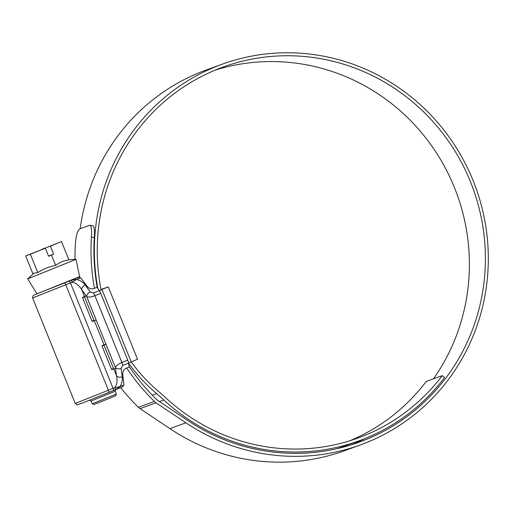 <?xml version="1.0" encoding="UTF-8"?>
<svg xmlns="http://www.w3.org/2000/svg" width="514" height="514" viewBox="0 0 514 514"><rect width="100%" height="100%" fill="white"/><g stroke="black" fill="none" stroke-linecap="round" stroke-linejoin="round"><path stroke-width="0.77" d="M116.35 394.058L115.631 395.748L107.49 399.147L93.914 404.524L92.224 403.805L116.35 394.058L115.213 391.238L115.933 389.548M92.224 403.805L91.087 400.991L115.213 391.244M30.352 254.218L45.341 248.204L25.7 255.908L30.352 254.218L37.779 272.593L34.046 273.172L27.692 278.89L37.027 293.835L79.863 276.526L37.014 293.809M37.779 272.593C43.26 269.008 49.228 266.618 55.679 265.417C59.611 262.391 64.025 260.566 68.927 259.923L61.5 241.548L41.936 249.438M27.692 278.89L75.995 259.377L68.805 259.628M25.7 255.908L33.044 274.078M45.341 248.204L48.592 256.248L51.503 255.079L55.679 265.417M51.503 255.079L53.655 254.186L50.404 246.142L41.859 249.251M50.404 246.142L61.5 241.548M53.655 254.186L48.515 256.056M104.085 345.305L113.51 368.634L114.063 368.879L115.644 368.236L105.871 344.11L102.074 346.038L111.493 369.36L113.51 368.634M101.001 289.51L108.274 286.876L99.292 290.596M128.564 362.98L137.521 359.267L108.274 286.876M94.563 320.62L96.118 319.984L86.397 295.846L84.816 296.488L84.585 297.047L94.011 320.376L94.563 320.62L92.552 321.346L92 321.102L94.011 320.376M84.585 297.047L82.574 297.779L92 321.102M82.574 297.779L82.799 297.221L84.816 296.488M99.934 290.249L99.247 290.532M86.397 295.846L82.799 297.221M114.063 368.879L112.046 369.605L111.493 369.36M102.074 346.038L102.299 345.479L104.31 344.746M105.871 344.11L102.299 345.479M101.072 289.877A199.528 193.348 -110 0 1 216.587 69.563A199.528 193.348 -110 0 1 223.198 67.019A199.528 193.348 -110 0 1 471.768 185.111A199.528 193.348 -110 0 1 366.064 439.541A199.528 193.348 -110 0 1 359.453 442.085A199.528 193.348 -110 0 1 187.481 420.33L157.631 400.348A8.674 8.404 -110 0 1 156.378 399.327A202.953 196.663 -110 0 1 129.033 366.302M215.257 70.11A199.528 193.348 -110 0 1 431.715 145.912A199.528 193.348 -110 0 1 433.482 378.831M364.805 438.603A199.528 193.348 -110 0 1 351.383 444.816M97.878 288.637A202.522 196.245 -110 0 1 215.462 66.788A202.522 196.245 -110 0 1 222.177 64.205A202.522 196.245 -110 0 1 474.48 184.07A202.522 196.245 -110 0 1 367.189 442.316A202.522 196.245 -110 0 1 360.475 444.899L344.464 450.714A202.522 196.245 -110 0 1 169.909 428.631L140.059 408.649A11.668 11.308 -110 0 1 138.375 407.281A205.947 199.567 -110 0 1 120.694 387.614M360.475 444.899A202.522 196.245 -110 0 1 185.92 422.816L156.07 402.835A11.668 11.308 -110 0 1 154.386 401.46A205.947 199.567 -110 0 1 126.688 368.024M80.178 228.724A202.522 196.245 -110 0 1 199.451 72.602A202.522 196.245 -110 0 1 206.165 70.02L222.177 64.205M94.441 288.315A205.947 199.567 -110 0 1 91.428 237.082C91.884 229.315 91.286 225.383 89.629 225.293L92.867 225.691M75.018 259.409A205.947 199.567 -110 0 1 75.417 242.897C76.233 234.982 77.646 230.323 79.664 228.916L89.629 225.293M97.307 287.84A202.953 196.663 -110 0 1 94.325 237.519L91.428 237.082M92.52 225.736C94.171 225.807 94.769 229.739 94.325 237.519M349.899 440.729A195.191 189.139 -110 0 0 426.241 381.459L442.252 375.644A195.191 189.139 -110 0 1 357.975 438.012A195.191 189.139 -110 0 1 165.759 397.804A216.876 210.155 70 0 0 158.421 391.327A160.349 155.382 -110 0 1 131.224 361.895M337.1 448.664A198.179 192.043 -110 0 0 342.986 446.64L358.997 440.826A198.179 192.043 -110 0 0 444.565 377.501L442.252 375.644M358.997 440.826A198.179 192.043 -110 0 1 163.831 400.001A213.882 207.258 70 0 0 156.597 393.608A163.343 158.28 -110 0 1 128.596 363.225M80.692 277.804L76.695 279.43C80.28 280.368 83.12 282.231 85.208 285.013L90.207 291.965L93.471 292.999L99.311 290.622L96.921 287.307L93.805 288.572C91.293 289.298 89.115 288.605 87.284 286.504L80.692 277.804L78.16 277.431L37.008 293.796M115.374 367.632L115.342 367.414C116.132 365.717 118.31 364.073 121.882 362.479L127.723 360.102A4.337 1.073 67.9 0 1 128.571 363.051L129.136 367.035L126.02 368.3C123.713 369.534 122.621 371.526 122.743 374.269L123.977 384.935L122.435 386.907L115.746 389.625L119.98 386.56L123.977 384.935M127.723 360.102L100.75 293.359L94.91 295.736C91.241 297.073 88.524 297.381 86.75 296.649L86.615 296.462M99.311 290.622A4.337 1.073 67.9 0 1 100.75 293.359M115.817 389.593L81.899 403.201C75.385 405.096 79.015 405.784 75.224 403.419L114.654 387.749C116.948 384.986 117.571 380.983 116.517 375.747A4.337 3 -8 0 0 122.268 376.749C122.679 380.148 121.914 383.418 119.98 386.56L114.911 387.736L115.489 389.728L114.911 387.736M85.208 285.013A4.337 2.943 144.2 0 0 81.752 289.703C78.854 285.154 75.616 282.681 72.044 282.282L71.51 280.136L72.044 282.282L32.613 297.953L75.224 403.419M72.236 282.109L76.695 279.43L71.51 280.136L78.16 277.431M90.207 291.965A4.337 2.943 144.2 0 0 86.75 296.649L115.342 367.414A4.337 3 -8 0 0 121.098 368.416L122.268 376.749M101.945 289.523L131.192 361.907M169.909 428.631L185.92 422.816M138.375 407.281L154.386 401.46M159.475 401.582L163.831 400.001M152.266 395.182L156.597 393.608M140.059 408.649L156.07 402.835M94.28 320.717L104.008 344.791M86.217 295.91L81.752 289.703L84.508 296.533M108.724 392.478A2.172 0.533 67.9 0 0 108.73 392.471A2.172 0.533 67.9 0 0 108.415 390.28L65.805 284.82A2.172 0.533 -112.1 0 0 64.488 282.989L71.253 280.239M122.396 386.92L115.881 389.567M32.613 297.953L33.018 295.678L34.714 294.695L64.488 282.989M113.78 368.975L116.517 375.747L115.464 368.307M115.489 389.728L113.401 390.576A2.172 0.533 -112.1 0 0 113.401 390.576A2.172 0.533 -112.1 0 0 113.086 388.385L70.476 282.918A2.172 0.533 -112.1 0 0 69.159 281.087M93.471 292.999A4.337 1.073 67.9 0 1 94.91 295.736L121.882 362.479A4.337 1.073 67.9 0 1 122.73 365.428L121.098 368.416M128.571 363.051L122.73 365.428M91.087 400.991L89.372 400.265M79.657 276.609L75.995 259.377M108.73 392.471L113.401 390.576"/></g></svg>
